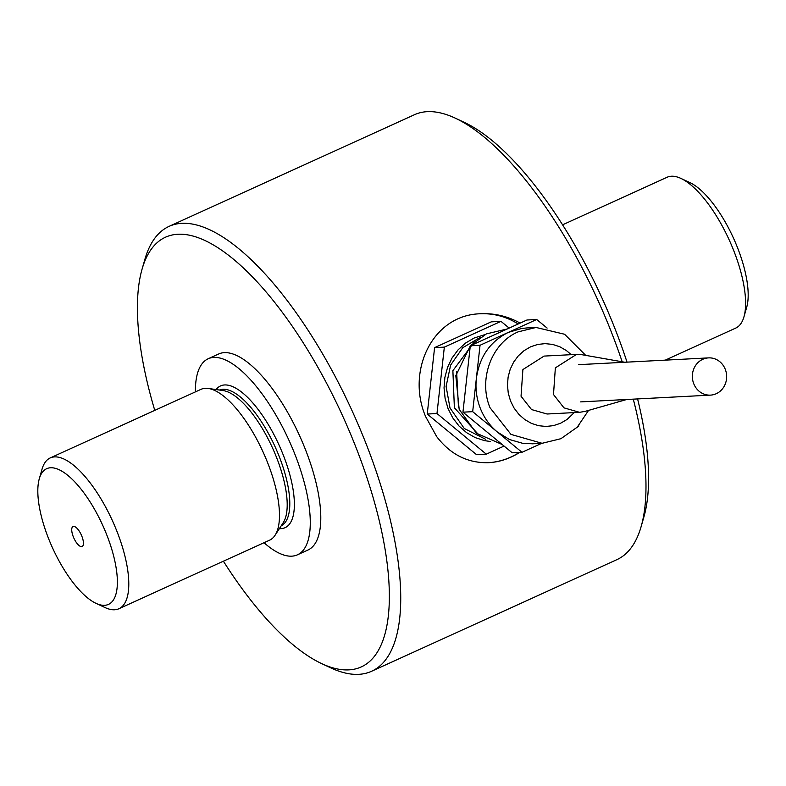<?xml version="1.0" encoding="UTF-8"?>
<svg xmlns="http://www.w3.org/2000/svg" width="786" height="786" viewBox="0 0 786 786"><rect width="100%" height="100%" fill="white"/><g stroke="black" fill="none" stroke-linecap="round" stroke-linejoin="round"><path stroke-width="1.18" d="M223.391 561.194A236.124 87.108 -114.5 0 0 321.621 663.59L330.67 667.825A244.407 90.164 -114.5 0 0 358.721 674.339A244.407 90.164 -114.5 0 0 371.562 671.273A244.407 90.164 -114.5 0 0 352.403 411.471A244.407 90.164 -114.5 0 0 169.118 226.348L414.438 114.727A244.407 90.164 65.5 0 1 427.279 111.661A244.407 90.164 65.5 0 1 455.33 118.175L464.379 122.41A236.124 87.108 65.5 0 1 627.022 362.14M637.584 398.915A236.124 87.108 65.5 0 1 643.901 516.952L641.14 526.561A244.407 90.164 65.5 0 1 616.882 559.652L371.562 671.273M169.118 226.348A244.407 90.164 -114.5 0 0 144.86 259.439L142.099 269.048A236.124 87.108 -114.5 0 0 154.773 410.371M455.33 118.175A244.407 90.164 65.5 0 1 622.178 361.786M633.28 399.141A244.407 90.164 65.5 0 1 641.14 526.561M519.713 452.412C509.77 458.66 499.405 462.089 488.617 462.689C467.798 463.249 450.496 454.563 436.692 436.623L425.678 416.708C406.116 371.326 432.251 314.606 480.855 313.752C494.669 313.133 507.766 316.247 520.135 323.105M81.547 546.643A10.975 4.048 -114.5 0 0 82.854 545.857A10.975 4.048 -114.5 0 0 81.272 534.844A10.975 4.048 -114.5 0 0 74.002 526.404A10.975 4.048 -114.5 0 0 73.118 536.298A10.975 4.048 -114.5 0 0 81.547 546.643M480.423 313.781A74.562 68.588 -93 0 1 518.161 323.999M519.32 452.431A74.562 68.588 -93 0 1 488.145 462.708M321.621 663.59A236.124 87.108 -114.5 0 0 348.709 669.878A236.124 87.108 -114.5 0 0 329.059 387.95A236.124 87.108 -114.5 0 0 142.099 269.048M95.99 603.334L105.049 607.568A82.854 30.566 -114.5 0 0 114.55 609.779A82.854 30.566 -114.5 0 0 118.902 608.737A82.854 30.566 -114.5 0 0 112.408 520.666A82.854 30.566 -114.5 0 0 50.275 457.914A82.854 30.566 -114.5 0 0 42.051 469.134L39.3 478.743A74.562 27.51 -114.5 0 0 52.544 547.911A74.562 27.51 -114.5 0 0 95.99 603.334A74.562 27.51 -114.5 0 0 104.548 605.318A74.562 27.51 -114.5 0 0 98.338 516.294A74.562 27.51 -114.5 0 0 39.3 478.743M562.609 224.806L667.098 177.263A82.854 30.566 65.5 0 1 671.45 176.221A82.854 30.566 65.5 0 1 680.951 178.432L690.01 182.666A74.562 27.51 65.5 0 1 733.456 238.089A74.562 27.51 65.5 0 1 746.7 307.257L743.949 316.866A82.854 30.566 65.5 0 1 735.725 328.086L665.27 360.145M680.951 178.432A82.854 30.566 65.5 0 1 729.231 240.015A82.854 30.566 65.5 0 1 743.949 316.866M118.902 608.737L269.608 540.169A82.854 30.566 -114.5 0 0 275.071 535.266A82.854 30.566 -114.5 0 0 263.114 452.097A82.854 30.566 -114.5 0 0 208.27 388.451A82.854 30.566 -114.5 0 0 200.98 389.345L50.275 457.914M275.071 535.266L283.225 522.69A74.562 27.51 -114.5 0 0 272.467 447.843A74.562 27.51 -114.5 0 0 223.106 390.563L208.27 388.451M264.017 542.713A107.711 39.732 -114.5 0 0 291.763 556.164A107.711 39.732 -114.5 0 0 297.422 554.818A107.711 39.732 -114.5 0 0 288.983 440.327A107.711 39.732 -114.5 0 0 208.211 358.75A107.711 39.732 -114.5 0 0 195.39 391.89M297.422 554.818L307.935 550.033A107.711 39.732 -114.5 0 0 299.495 435.542A107.711 39.732 -114.5 0 0 218.724 353.965L208.211 358.75M536.691 319.489L526.954 320L470.303 345.781L462.944 412.178L512.246 452.805L521.983 452.294L472.681 411.668L480.04 345.27L536.691 319.489L547.115 328.076M462.944 412.178L472.681 411.668M470.303 345.781L480.04 345.27M624.841 362.248L582.062 354.732L576.521 354.398L555.358 367.858L553.501 394.523L563.975 407.855L579.537 412.316L585.02 411.402L626.776 399.485M576.521 354.398L544.059 356.087L522.896 369.558L521.039 396.213L531.513 409.555L547.076 414.006L579.537 412.316M470.293 345.869L455.821 375.669L459.171 409.319L476.375 433.194L502.225 444.542M507.235 328.97L486.387 333.893L470.441 345.712M458.493 407.512L456.637 371.739M479.136 435.316L454.377 407.738L452.883 370.678L474.253 341.969M485.728 439.345L464.271 428.498L449.995 407.963L446.104 386.417L450.624 365.097L462.767 347.707L480.413 337.263M490.493 441.506L484.5 440.632L475.166 437.596L466.54 432.634L458.955 425.953L452.707 417.808L448.03 408.504L445.102 398.404L444.041 387.891L444.886 377.378L447.607 367.259L452.088 357.925L458.169 349.741L465.617 343.02L474.135 338.019L484.923 334.62M504.062 446.065L486.279 454.161L436.977 413.534L427.24 414.045L476.532 454.662L486.279 454.161M436.977 413.534L444.336 347.127L500.987 321.356L491.25 321.857L434.589 347.638L427.24 414.045M500.987 321.356L509.171 328.096M444.336 347.127L434.589 347.638M578.742 425.58L578.634 426.523L577.288 427.132M541.701 443.324L521.983 452.294M532.751 443.785L522.965 443.402L509.475 439.521L497.332 431.986C489.737 425.668 484.058 417.749 480.275 408.219C476.571 398.649 475.265 388.736 476.365 378.469C479.421 356.844 490.091 341.478 508.365 332.38L521.776 328.43L526.748 327.959M693.733 383.676A18.638 17.145 -93 0 1 708.53 357.885A18.638 17.145 -93 0 1 726.628 375.61A18.638 17.145 -93 0 1 710.475 395.122A18.638 17.145 -93 0 1 693.733 383.676M279.374 528.634A77.883 28.728 -114.5 0 0 280.975 528.644A77.883 28.728 -114.5 0 0 278.126 443.068A77.883 28.728 -114.5 0 0 216.091 389.561M281.231 525.775A74.562 27.51 -114.5 0 0 275.051 446.664A74.562 27.51 -114.5 0 0 219.471 390.043M571.235 354.673L566.392 350.556L559.76 346.744L552.587 344.406L545.14 343.629L537.712 344.445L530.589 346.822L524.036 350.664L518.318 355.832L513.641 362.12L510.193 369.292L508.11 377.074L507.461 385.15L508.277 393.226L510.527 400.998L514.123 408.14L518.927 414.409L524.753 419.547L531.375 423.349L538.557 425.688L545.995 426.464L553.423 425.648L560.546 423.271L567.099 419.429L574.252 412.591M585.698 355.37L564.574 334.247L536.062 327.467L518.102 331.869C491.604 343.069 478.134 379.422 490.012 407.708L510.959 434.393L542.094 443.304L532.358 443.815M588.567 410.39L577.238 427.181L560.919 438.696L542.094 443.304M536.062 327.467L526.315 327.978M708.53 357.885L578.692 364.655M710.475 395.122L580.628 401.892"/></g></svg>
